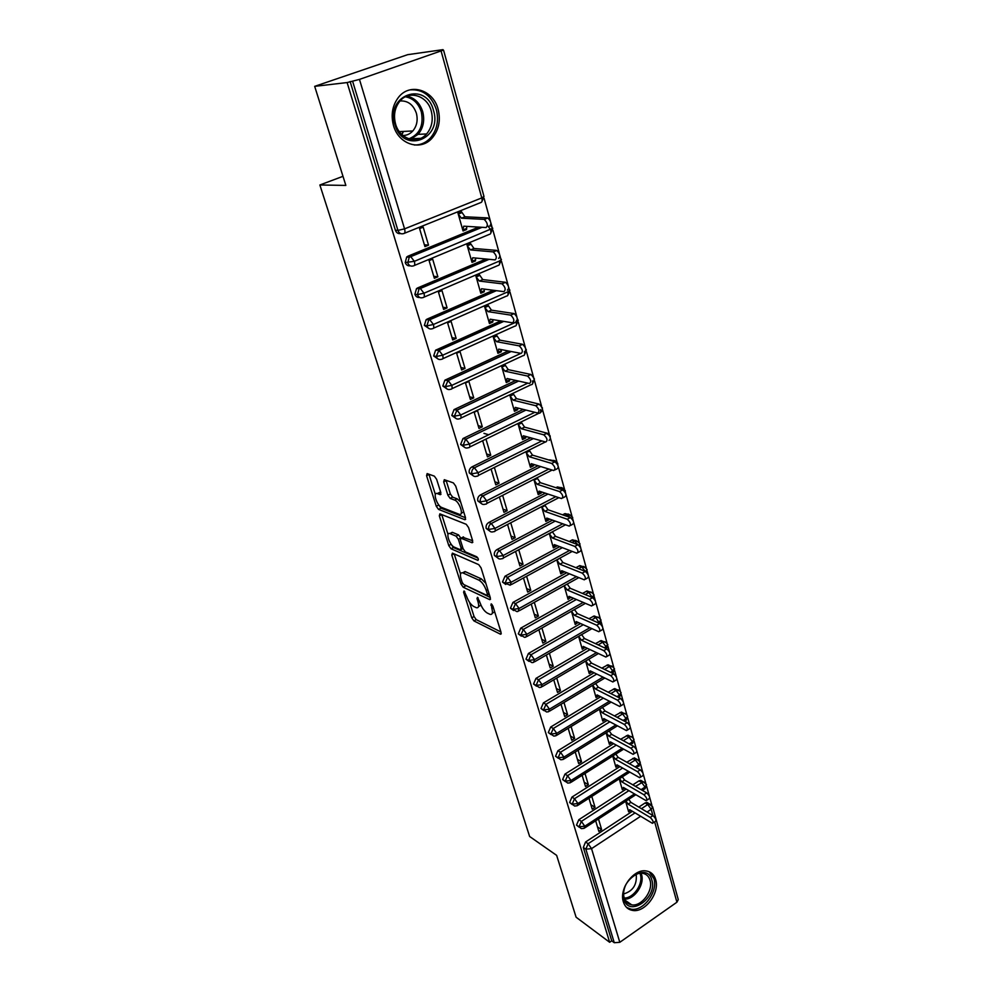 <?xml version="1.0" encoding="UTF-8"?>
<svg xmlns="http://www.w3.org/2000/svg" width="993" height="993" viewBox="0 0 993 993"><rect width="100%" height="100%" fill="white"/><g stroke="black" fill="none" stroke-linecap="round" stroke-linejoin="round"><path stroke-width="1.49" d="M464.054 590.984L463.607 592.213L471.749 617.807L473.922 620.91L500.546 634.242L501.08 632.454L492.913 606.127L491.187 603.831L491.87 608.548C493 612.78 492.429 614.741 490.145 614.394L487.302 613.078C484.286 611.216 481.89 607.828 480.115 602.925L477.484 597.327L477 598.568L478.055 601.944C479.197 606.14 478.663 608.076 476.454 607.753L473.698 606.475C470.769 604.663 468.423 601.336 466.66 596.495L464.054 590.984M438.124 109.28C440.842 120.438 438.856 130.009 432.178 138.015C420.871 151.47 398.578 144.593 393.489 125.503C390.721 114.903 392.359 105.556 398.392 97.463C409.749 82.357 433.345 89.742 438.124 109.28M655.653 879.699C660.022 892.744 645.078 912.865 632.69 910.444C628.072 909.662 624.957 906.82 623.368 901.892C618.9 889.095 633.41 869.036 645.686 870.886C650.713 871.506 654.039 874.448 655.653 879.699M436.622 479.296L434.351 476.144L427.139 473.587L426.568 475.697L436.275 506.256L438.509 509.384L464.873 519.724L465.494 517.651L455.737 486.148L453.391 482.908L444.305 479.681L443.685 481.828L447.88 495.222L450.177 498.412L454.657 500.087C459.585 501.626 464.265 516.248 459.213 514.275L441.748 507.485C437.019 505.958 432.389 491.684 437.255 493.571L440.234 494.688L440.818 492.59L436.622 479.296M609.652 942.283L347.116 82.556L314.682 86.354L345.849 185.418L319.87 184.983L529.629 836.491L556.639 855.37L576.101 917.209L609.652 942.283L611.738 940.83L614.27 942.717L585.87 849.176L583.313 847.463L611.738 940.83M452.411 553.151L451.778 555.025L461.025 584.107L463.222 587.223L489.772 599.66L490.331 597.798L481.059 567.859L478.75 564.645L452.411 553.151M448.811 545.666L439.328 515.851L439.874 513.84L466.238 524.304L468.559 527.531L472.656 540.738L472.047 542.749L460.988 538.181L460.417 540.167L463.11 548.719L465.369 551.897L476.702 556.75C478.378 558.426 478.775 559.642 477.894 560.375L451.021 548.781L448.811 545.666L451.107 544.152M342.995 176.32L319.87 184.983M483.939 433.358L488.73 434.748M652.91 815.551L651.172 809.307L652.624 806.8L678.269 899.596L676.916 902.215L619.806 942.307L614.27 942.717M347.116 82.556L359.466 79.403L443.151 50.196M314.682 86.354L407.651 54.677L443.002 49.65M484.112 198.377L490.43 221.253M490.902 222.966L491.969 226.801M492.9 230.165L499.417 253.736M499.876 255.424L500.609 258.068M501.527 261.382L508.23 285.624M508.689 287.275L509.099 288.777M510.005 292.041L516.881 316.928M518.334 322.166L525.384 347.674M526.513 351.77L533.675 377.688M534.557 380.853L541.595 406.311M542.451 409.439L549.365 434.438M550.383 438.136L557.011 462.105M557.867 465.171L557.731 463.383M558.289 466.722L564.533 489.288M565.377 492.342L565.65 493.372M566.06 494.824L571.918 516.025M572.762 519.054L573.296 521.002M573.693 522.43L579.192 542.327M580.024 545.331L580.806 548.173M581.19 549.576L586.342 568.195M587.161 571.186L588.191 574.885M588.576 576.263L593.38 593.653M594.199 596.619L595.452 601.137M595.825 602.503L600.293 618.689M601.113 621.643L602.59 626.968M602.95 628.308L607.108 643.327M607.927 646.269L609.603 652.364M609.975 653.679L613.811 667.581M614.617 670.498L616.516 677.35M616.876 678.641L620.414 691.451M621.221 694.355L623.306 701.927M623.654 703.205L626.906 714.935M627.713 717.84L629.996 726.106M630.344 727.36L633.298 738.072M634.105 740.964L636.575 749.914M636.91 751.142L639.591 760.849M640.398 763.729L643.042 773.336M643.377 774.54L645.798 783.278M646.592 786.158L649.422 796.386M649.745 797.578L651.904 805.385M402.748 131.473L402.364 133.819M625.652 801.339L628.643 811.864L630.89 810.4M597.488 826.908L601.621 829.565L598.829 831.402L595.688 820.814M601.621 829.565L598.494 818.989M350.119 81.525L395.388 230.227L397.92 230.401L352.602 81.227M400.626 233.566C398.156 233.976 396.406 232.858 395.388 230.227M583.313 847.463L585.56 842.002L632.38 811.306M638.797 807.098L645.102 802.965L646.915 802.381L648.851 803.523M410.221 265.801C407.85 266.124 406.187 265.044 405.231 262.537L406.696 257.013L407.999 256.169L478.738 227.099M466.276 228.601L462.788 230.028L463.731 226.181L486.086 227.546C488.159 225.461 487.538 222.767 484.261 219.465L487.389 217.901L464.972 216.772L461.484 211.72L457.972 213.135L463.048 230.972L466.536 229.544L466.822 226.367M423.192 227.149L419.58 228.601L424.93 246.612L428.517 245.134L423.192 227.149M419.642 297.441C417.37 297.701 415.782 296.634 414.888 294.251L416.489 288.653L417.631 287.933L485.937 259.012M475.188 259.992L471.737 261.444L472.705 257.758L495.085 259.893C497.17 257.895 496.55 255.238 493.248 251.949L496.388 250.373L473.946 248.461L470.483 243.422L467.008 244.861L472.01 262.388L475.448 260.923L475.709 258.043M432.663 259.136L429.1 260.625L434.351 278.288L437.888 276.799L432.663 259.136M428.914 328.497L424.359 325.394L426.121 319.709L427.089 319.125L493.31 290.279M483.951 290.837L480.538 292.314L481.531 288.752L503.923 291.644C506.008 289.72 505.387 287.114 502.061 283.837L505.214 282.248L482.759 279.579L479.321 274.564L475.895 276.029L480.798 293.233L484.212 291.756L484.423 289.124M441.972 290.552L438.447 292.054L443.61 309.406L447.098 307.892L441.972 290.552M438.025 358.994L433.668 355.966L435.579 350.219L500.77 320.913M492.553 321.124L489.177 322.626L490.194 319.2L512.599 322.812C514.697 320.962 514.076 318.405 510.712 315.141L513.877 313.54L491.423 310.151L488.01 305.136L484.621 306.626L489.437 323.532L492.801 322.03L492.987 319.659M451.107 321.384L447.62 322.924L452.696 339.966L456.147 338.414L451.107 321.384M446.987 388.946L442.816 385.992L444.889 380.182L508.267 350.963M500.993 350.889L497.667 352.416L498.697 349.114L521.114 353.421C523.224 351.646 522.591 349.126 519.202 345.887L522.392 344.261L499.938 340.165L496.537 335.175L493.186 336.689L497.927 353.297L501.254 351.77L501.391 349.635M460.069 351.683L456.643 353.235L461.621 369.967L465.022 368.403L460.069 351.683M455.799 418.363L451.79 415.496L454.024 409.613L515.764 380.443M509.297 380.133L506.02 381.672L507.063 378.507L529.468 383.484C531.603 381.771 530.957 379.301 527.556 376.062L530.759 374.435L508.292 369.669L504.916 364.692L501.614 366.231L506.269 382.553L509.546 381.002L509.645 379.09M468.882 381.436L465.494 383.013L470.384 399.447L473.748 397.858L468.882 381.436M464.463 447.26L460.615 444.467L463.011 438.534L523.237 409.389M517.465 408.868L514.213 410.432L515.28 407.391L537.685 413.014C539.832 411.375 539.174 408.93 535.748 405.715L538.963 404.077L516.509 398.652L513.158 393.7L509.881 395.251L514.461 411.288L517.701 409.724L517.763 408.011M477.546 410.668L474.195 412.256L478.998 428.417L482.325 426.804L477.546 410.668M472.991 475.659L469.279 472.941C468.82 470.322 469.677 468.336 471.849 466.958L530.672 437.814M542.6 432.005L545.616 432.811M518.023 423.788L522.517 439.539L525.719 437.95L525.731 436.436M525.483 437.119L522.268 438.707L523.361 435.778L545.753 442.022C547.9 440.445 547.255 438.05 543.792 434.835L547.031 433.196L524.577 427.139L521.251 422.199M482.735 441.004L487.464 456.879L490.753 455.253L486.049 439.378M481.382 503.563L477.807 500.919C477.348 498.325 478.204 496.339 480.376 494.973L538.032 465.742M549.179 460.094L553.386 460.504M526.005 451.815L530.423 467.318L533.601 465.705L533.564 464.376M533.365 464.885L530.188 466.487L531.292 463.681L553.722 470.533C555.832 468.994 555.174 466.636 551.711 463.446L554.963 461.807L532.509 455.142L529.207 450.226M491.138 469.242L495.78 484.857L499.032 483.206L494.415 467.604M489.636 530.994L486.173 528.425C485.726 525.868 486.582 523.894 488.73 522.517L545.331 493.173M555.894 487.7L557.396 486.942L560.995 487.712M533.874 479.383L538.206 494.613L541.346 493L541.272 491.833M541.123 492.18L537.983 493.806L539.1 491.113L561.566 498.56C563.627 497.059 562.957 494.737 559.543 491.585L562.746 489.909L540.316 482.672L537.027 477.77M499.392 497.009L503.96 512.351L507.175 510.687L502.632 495.358M497.754 557.954L494.402 555.459C493.968 552.94 494.812 550.991 496.934 549.601L552.555 520.146M562.597 514.821L564.992 513.592L568.468 514.461M541.644 506.641L545.865 521.462L548.968 519.823L548.831 518.818M548.744 519.029L545.641 520.667L546.771 518.073L569.274 526.116C571.273 524.652 570.603 522.355 567.239 519.227L570.404 517.552L547.987 509.744L544.76 505.015M507.56 524.453L511.991 539.373L515.168 537.697L510.75 522.79M505.747 584.467L502.495 582.035L505.003 576.225L559.692 546.659M569.262 541.483L572.452 539.807L575.803 540.763M549.278 533.452L553.386 547.875L556.465 546.212L556.279 545.343M556.241 545.43L553.163 547.081L554.317 544.598L576.859 553.2C578.795 551.76 578.112 549.501 574.798 546.411L577.926 544.71L555.521 536.357L552.369 531.801M515.578 551.438L519.898 565.96L523.038 564.26L518.743 549.75M513.604 610.534L510.452 608.175L512.947 602.403L566.742 572.713M575.89 567.673L579.8 565.6L583.028 566.643M556.8 559.816L560.797 573.842L563.825 572.167L563.627 571.459M563.552 571.422L560.573 573.073L561.74 570.69L584.318 579.825C586.193 578.423 585.498 576.188 582.221 573.135L585.324 571.409L562.944 562.534L559.853 558.153M523.472 577.976L527.668 592.089L530.783 590.376L526.6 576.275M521.35 636.165L518.284 633.869L520.742 628.147L573.706 598.345M582.469 593.417L587.024 590.984L590.127 592.101M564.185 585.746L568.083 599.387L570.925 597.153M570.677 597.041L567.859 598.63L569.039 596.346L591.642 606.003C593.466 604.638 592.759 602.428 589.532 599.4L592.598 597.662L570.243 588.278L567.214 584.07M531.23 604.079L535.314 617.795L538.392 616.07L534.321 602.354M528.971 661.375L525.98 659.153L528.425 653.468L580.582 623.554M588.998 618.738L594.124 615.97L597.103 617.149M577.69 622.251L575.034 623.778L576.213 621.581L598.853 631.747C600.616 630.406 599.909 628.246 596.719 625.23L574.426 615.312L571.459 611.254L575.245 624.523L578.1 622.437M538.864 629.748L542.836 643.079L545.877 641.341L541.917 628.01M536.468 686.188L533.551 684.016L535.972 678.38L587.372 648.355M595.465 643.638L601.1 640.559L603.967 641.788M578.621 636.364L582.295 649.248L585.175 647.312M546.373 654.995L550.221 667.954L553.238 666.204L549.402 653.245M543.854 710.591L540.999 708.481L543.394 702.895L594.075 672.757M601.87 668.128L607.977 664.764L610.72 666.042M585.659 661.065L589.234 673.589L592.126 671.789M553.759 679.833L557.507 692.431L560.486 690.669L556.75 678.07M551.115 734.609L548.322 732.561L550.705 727.013L600.678 696.763M608.2 692.22L614.729 688.583L617.361 689.924M592.585 685.369L596.061 697.545L598.878 695.845M561.02 704.273L564.669 716.524L567.611 714.737L563.987 702.498M558.289 758.255L555.534 756.244L557.905 750.745L607.195 720.397M614.468 715.928L621.382 712.043L623.914 713.446M599.412 709.287L602.776 721.129L605.469 719.478M568.182 728.328L571.72 740.219L574.624 738.432L571.112 726.541M565.389 781.628L562.634 779.567L564.98 774.093L613.624 743.658M620.65 739.264L627.924 735.143L630.344 736.607M606.127 732.846L609.404 744.34L611.961 742.739M575.22 751.999L578.658 763.555L581.538 761.755L578.112 750.199M572.378 804.628L569.622 802.505L571.943 797.094L619.967 766.559M626.782 762.227L634.353 757.895L636.538 759.111M612.731 756.021L615.908 767.192L618.354 765.64M582.146 775.297L585.485 786.518L588.34 784.706L585.014 773.485M579.254 827.268L576.499 825.109L578.807 819.721L626.223 789.1M632.826 784.842L638.958 780.87L640.684 780.312L642.744 781.479M619.235 778.86L622.326 789.696L624.671 788.194M588.961 798.235L592.2 809.134L595.03 807.309L591.803 796.423M641.081 789.634L645.016 787.077L646.431 784.42M576.499 825.109L579.056 826.784L584.778 826.213L634.44 793.953M595.03 807.309L590.897 804.727M588.34 784.706L584.194 782.199M581.538 761.755L577.392 759.31M574.624 738.432L570.479 736.074M567.611 714.737L563.465 712.453M592.138 671.864L591.356 671.479M560.486 690.669L556.328 688.472M585.237 647.535L584.418 647.151M553.238 666.204L549.079 664.094M578.211 622.822L577.367 622.437M545.877 641.341L541.706 639.318M571.074 597.699L570.193 597.314M538.392 616.07L534.222 614.146M563.825 572.167L562.894 571.782M530.783 590.376L526.613 588.551M556.465 546.212L555.484 545.84M523.038 564.26L518.88 562.534M548.968 519.823L547.937 519.451M515.168 537.697L511.01 536.071M541.346 493L540.254 492.627M507.175 510.687L503.004 509.161M533.601 465.705L532.434 465.357M499.032 483.206L494.874 481.804M525.719 437.95L524.49 437.603M490.753 455.253L486.595 453.962M517.701 409.724L516.385 409.389M482.325 426.804L478.167 425.637M509.546 381.002L508.131 380.679M473.748 397.858L469.602 396.815M501.254 351.77L499.715 351.472M465.022 368.403L460.876 367.484M492.801 322.03L491.138 321.757M456.147 338.414L452.001 337.632M484.212 291.756L482.387 291.508M447.098 307.892L442.965 307.247M475.448 260.923L473.45 260.725M437.888 276.799L433.767 276.302M466.536 229.544L464.302 229.395M428.517 245.134L424.396 244.787M635.148 766.944L638.797 764.622L640.237 762.003M569.622 802.505L572.179 804.144L577.938 803.536L628.308 771.325M629.165 743.894L632.479 741.808L633.944 739.226M562.634 779.567L565.203 781.143L570.987 780.51L622.102 748.337M623.107 720.471L626.062 718.647L627.564 716.114M555.534 756.244L558.103 757.783L563.925 757.113L615.809 724.989M617.001 696.664L619.533 695.112L621.072 692.617M548.322 732.561L550.892 734.038L556.763 733.343L609.441 701.269M610.819 672.472L614.481 668.761M540.999 708.481L543.568 709.921L549.464 709.176L602.987 677.152M604.6 647.87L607.778 644.519M533.551 684.016L536.121 685.393L542.054 684.624L596.458 652.649M598.32 622.859L600.976 619.893M525.98 659.153L528.549 660.469L534.532 659.662L589.854 627.737M592.002 597.414L594.062 594.869M518.284 633.869L520.853 635.135L526.873 634.291L583.189 602.403M585.609 571.546L587.037 569.423M510.452 608.175L513.021 609.379L519.091 608.486L576.436 576.648M578.894 545.331L579.887 543.568M502.495 582.035L505.065 583.176L511.172 582.246L569.622 550.445M571.943 518.743L572.626 517.291M494.402 555.459L496.972 556.539L503.116 555.559L562.746 523.783M564.794 491.734L565.24 490.554M486.173 528.425L488.742 529.43L494.936 528.413L555.819 496.661M557.458 464.327L557.768 463.483C555.968 460.926 554.168 459.982 552.381 460.64L549.551 459.896M477.807 500.919L480.364 501.862L486.595 500.807L548.844 469.044M549.923 436.51L550.097 435.741M469.279 472.941L471.849 473.81L478.117 472.705L541.843 440.929M542.19 408.297L542.327 407.626M460.615 444.467L463.172 445.261L469.49 444.107L534.83 412.294M534.197 379.76L534.42 379.028M451.79 415.496L454.347 416.204L460.715 415L527.829 383.124M525.769 350.951L526.377 349.921M442.816 385.992L445.373 386.625L451.778 385.371L520.866 353.384M433.668 355.966L436.225 356.512L442.679 355.209L516.174 322.067L518.197 320.305M424.359 325.394L426.903 325.853L433.407 324.488L507.808 291.855L509.868 290.167M414.888 294.251L417.42 294.623L423.974 293.208L499.293 261.097L501.391 259.483M405.231 262.537L414.354 261.333L492.764 228.241L490.592 233.603M478.502 606.636L480.922 605.085M492.305 613.215L494.688 611.849M469.577 602.391L474.058 616.541L476.243 619.644L500.919 631.945M464.389 584.84L490.232 597.463M454.211 553.933L460.553 573.966M462.167 582.345L463.706 584.529L486.855 595.316L487.364 594.05L486.235 590.401C484.423 585.374 481.977 581.96 478.924 580.148L462.676 572.812C460.392 572.477 459.846 574.475 461.037 578.782L462.167 582.345M485.85 583.325L481.332 578.857L478.924 580.148M462.937 572.676L465.047 571.558L481.332 578.857M448.029 534.445L441.748 514.635L439.328 515.851M472.643 540.713L462.713 537.287M477.894 558.041L453.404 547.54L451.021 548.781M450.09 533.651L449.854 533.564C445.162 531.801 449.717 545.48 454.372 547.18L460.504 549.799L461.062 547.851L458.369 539.311L456.11 536.146L450.09 533.651L452.498 532.397L450.412 533.266M461.199 549.439L463.061 548.57M452.498 532.397L458.543 534.892L460.826 538.144M451.194 544.425L453.404 547.54M437.789 493.31L440.867 492.776M461.249 513.232L463.731 511.954M460.653 502.011L457.14 498.834L454.657 500.087M446.093 480.314L450.35 493.98L452.647 497.158L457.14 498.834M438.583 504.667L440.942 508.155L465.531 517.738M428.939 474.22L435.356 494.477M630.27 810.015L628.457 811.207L629.723 809.692L652.451 823.334C653.804 822.192 653.046 820.23 650.192 817.438L652.972 815.588C655.827 818.381 656.584 820.342 655.231 821.484L653.208 822.837M650.192 817.438L628.159 804.169L625.987 801.115M652.972 815.588L630.903 802.369L628.743 799.328M630.903 802.369L628.159 804.169M624.026 787.809L622.139 789.025L623.405 787.449L646.12 800.693C647.523 799.539 646.766 797.54 643.874 794.735L646.679 792.898C649.583 795.703 650.328 797.689 648.938 798.856L646.902 800.184M643.874 794.735L621.804 781.826L619.545 778.661M646.679 792.898L624.585 780.051L622.326 776.886M624.585 780.051L621.804 781.826M617.696 765.255L615.722 766.509L616.976 764.846L639.691 777.705C641.13 776.526 640.386 774.503 637.456 771.66L640.299 769.836C643.228 772.678 643.973 774.689 642.533 775.881L640.51 777.184M637.456 771.66L615.35 759.149L613.004 755.859M640.299 769.836L618.155 757.374L615.809 754.084M618.155 757.374L615.35 759.149M611.266 742.354L609.206 743.645L610.447 741.908L633.162 754.345C634.651 753.141 633.906 751.105 630.94 748.238L633.807 746.426C636.786 749.281 637.518 751.316 636.029 752.533L634.006 753.811M630.94 748.238L608.796 736.111L606.351 732.697M633.807 746.426L611.626 734.348L609.181 730.947M611.626 734.348L608.796 736.111M604.749 719.093L602.577 720.421L603.818 718.597L626.521 730.612C628.06 729.383 627.328 727.323 624.312 724.431L627.216 722.619C630.232 725.511 630.965 727.571 629.413 728.8L627.402 730.054M624.312 724.431L602.143 712.713L599.598 709.176M627.216 722.619L604.998 710.963L602.453 707.426M604.998 710.963L602.143 712.713M651.867 880.083C657.738 897.734 628.78 917.917 623.952 899.261C617.882 881.263 647.461 861.254 651.867 880.083M626.062 884.266C623.666 889.145 623.045 893.712 624.187 897.982C625.466 901.942 627.973 904.226 631.709 904.846C641.615 906.746 653.531 890.671 650.018 880.245C648.727 876.074 646.071 873.728 642.086 873.219C637.171 872.984 632.628 875.392 628.47 880.456M636.091 874.299L636.24 874.771C637.047 884.788 632.839 891.18 623.616 893.961M626.633 907.49L631.126 909.178C643.414 911.586 658.247 891.627 653.915 878.681L649.223 871.792M433.494 110.484C442.828 139.405 402.959 154.461 394.929 124.497C385.222 94.769 426.208 80.458 433.494 110.484M395.574 124.013C399.62 139.293 417.556 144.829 426.593 133.956C431.881 127.551 433.432 119.917 431.26 111.055C427.412 95.477 408.644 89.618 399.558 101.559C394.68 108.014 393.352 115.498 395.574 124.013M400.08 100.951C407.887 100.554 413.311 104.65 416.365 113.202C418.078 120.066 416.899 125.987 412.815 130.964C410.059 133.956 406.77 135.47 402.935 135.507M414.342 145.003C420.56 145.102 425.923 142.756 430.428 137.953C437.044 130.009 439.005 120.513 436.312 109.453C431.384 95.502 422.584 88.973 409.898 89.879M401.929 134.626L403.443 131.436M598.134 695.46L595.862 696.825L597.078 694.914L619.769 706.495C621.37 705.241 620.637 703.156 617.584 700.226L620.513 698.439C623.579 701.356 624.299 703.441 622.698 704.695L620.687 705.924M617.584 700.226L595.378 688.943L592.734 685.282M620.513 698.439L598.27 687.206L595.626 683.544M598.27 687.206L595.378 688.943M591.418 671.442L589.023 672.869L590.239 670.871L612.917 681.98C614.568 680.701 613.848 678.591 610.745 675.637L613.711 673.862C616.814 676.804 617.534 678.914 615.871 680.205L613.873 681.409M610.745 675.637L588.501 664.789L585.758 661.003M613.711 673.862L591.431 663.063L588.688 659.278M591.431 663.063L588.501 664.789M584.604 647.051L582.084 648.516L583.276 646.418L605.941 657.068C607.654 655.765 606.934 653.617 603.794 650.651L606.785 648.888C609.925 651.855 610.645 653.99 608.932 655.306L606.934 656.485M603.794 650.651L581.526 640.249L578.671 636.327M606.785 648.888L584.48 638.536L581.625 634.626M584.48 638.536L581.526 640.249M596.719 625.23L599.747 623.492C602.937 626.484 603.645 628.656 601.87 629.996L599.884 631.151M599.747 623.492L577.417 613.612L574.451 609.565M577.417 613.612L574.426 615.312M592.598 597.662C595.825 600.691 596.532 602.888 594.695 604.265L592.709 605.395M589.532 599.4L567.214 589.966L564.235 585.895M570.243 588.278L567.214 589.966M585.324 571.409C588.601 574.463 589.296 576.697 587.397 578.1L585.423 579.204M582.221 573.135L559.891 564.21L556.887 560.126L559.556 558.314M562.944 562.534L559.891 564.21M577.926 544.71C581.253 547.788 581.935 550.048 579.986 551.487L578 552.567M574.798 546.411L552.443 538.007L549.414 533.936L551.897 532.062M555.521 536.357L552.443 538.007M570.404 517.552C573.768 520.655 574.451 522.951 572.44 524.428L570.466 525.483M567.239 519.227L544.859 511.383L541.818 507.299L544.946 505.66L544.09 505.363M547.987 509.744L544.859 511.383M562.746 489.909C566.159 493.062 566.829 495.383 564.756 496.897L562.783 497.927M559.543 491.585L537.151 484.299L534.097 480.202L537.263 478.589L536.133 478.229M540.316 482.672L537.151 484.299M554.963 461.807C558.414 464.972 559.084 467.331 556.949 468.882L554.975 469.9M551.711 463.446L529.319 456.743L526.253 452.659L529.443 451.058L528.239 450.71M532.509 455.142L529.319 456.743M547.031 433.196L547.069 433.209C550.532 436.411 551.189 438.807 549.03 440.396M543.754 434.822L521.35 428.728L518.259 424.632L521.486 423.055L520.208 422.708M524.577 427.139L521.35 428.728M538.963 404.077L539.062 404.101C542.501 407.316 543.146 409.749 540.999 411.4M535.649 405.69L513.244 400.216L510.129 396.12L513.393 394.556L512.028 394.233M516.509 398.652L513.244 400.216M530.759 374.435L530.907 374.473C534.321 377.712 534.954 380.182 532.819 381.895M527.395 376.024L504.99 371.208L501.862 367.112L505.164 365.573L503.687 365.263M508.292 369.669L504.99 371.208M522.392 344.261L522.603 344.323C525.992 347.562 526.625 350.07 524.503 351.857M518.991 345.825L496.587 341.691L493.447 337.583L496.785 336.068L495.197 335.783M499.938 340.165L496.587 341.691M513.877 313.54L514.151 313.602C517.514 316.866 518.135 319.411 516.025 321.273M510.439 315.079L488.035 311.641L484.882 307.545L488.271 306.043L486.52 305.794M491.423 310.151L488.035 311.641M505.214 282.248L505.549 282.322C508.875 285.599 509.496 288.193 507.398 290.117M501.726 283.762L479.334 281.056L476.156 276.948L479.582 275.483L477.67 275.26M482.759 279.579L479.334 281.056M496.388 250.373L496.773 250.459C500.087 253.749 500.695 256.393 498.61 258.391M492.851 251.862L470.483 249.913L467.281 245.805L470.756 244.365L468.634 244.191M473.946 248.461L470.483 249.913M487.389 217.901L487.836 218.001C491.113 221.302 491.721 223.996 489.648 226.069M483.814 219.354L461.46 218.199L458.245 214.091L461.757 212.676L459.374 212.576M464.972 216.772L461.46 218.199M464.749 591.592L463.607 592.213M492.007 604.464L490.803 605.122M478.179 597.935L477 598.568M676.916 902.215L654.66 821.869M641.441 808.687L647.759 804.529L651.172 809.307L647.039 812.038M640.597 816.283L591.543 848.643L619.806 942.307M585.56 842.002L588.129 843.715L591.543 848.643L585.87 849.176L588.129 843.715L635.024 812.907M359.466 79.403L404.561 228.862L481.779 197.905L441.177 51.338M397.92 230.401L404.561 228.862C405.305 231.828 405.007 233.405 403.642 233.591C400.986 234.336 399.074 233.268 397.92 230.401M404.474 233.256L480.575 202.634C482.027 202.398 482.437 200.822 481.779 197.905L483.988 196.477L443.586 50.258M651.284 804.752L649.571 803.945L647.759 804.529L645.102 802.965M642.434 790.416L644.221 789.261L645.016 787.077L641.615 782.397L638.958 780.87M578.807 819.721L581.377 821.385L579.056 826.784L581.327 828.621L584.12 828.336L584.778 826.213L581.377 821.385L628.854 790.664M635.47 786.382L643.352 781.826L640.684 780.312M571.943 797.094L574.525 798.707L622.611 768.073M629.425 763.729L635.371 759.943L632.715 758.453M564.98 774.093L567.549 775.67L616.268 745.122M623.319 740.704L629.041 737.116L626.372 735.689M557.905 750.745L560.474 752.26L609.851 721.812M617.125 717.331L622.599 713.955L619.93 712.564M550.705 727.013L553.287 728.477L603.334 698.129M610.869 693.561L616.07 690.42L613.389 689.08M543.394 702.895L545.976 704.31L596.731 674.073M604.538 669.419L609.429 666.502L606.748 665.223M535.972 678.38L538.554 679.746L590.041 649.621M598.146 644.879L602.677 642.223L599.995 640.981M528.425 653.468L530.994 654.784L583.251 624.758M591.679 619.917L595.825 617.534L593.131 616.368M520.742 628.147L523.323 629.401L576.387 599.487M585.162 594.546L588.849 592.461L586.168 591.344M512.947 602.403L515.528 603.595L569.423 573.805M578.584 568.741L581.774 566.966L579.08 565.911M505.003 576.225L507.584 577.343L562.361 547.677M571.956 542.476L574.575 541.061L571.881 540.055M496.934 549.601L499.516 550.656L555.236 521.102M565.29 515.764L567.264 514.722L564.558 513.778M488.73 522.517L491.312 523.51L548.012 494.067M558.6 488.568L559.816 487.935L557.123 487.066M480.376 494.973L482.958 495.892L540.713 466.561M551.885 460.889L553.337 461.323M471.886 466.946L474.455 467.79L533.353 438.571L474.418 467.802L478.117 472.705C478.75 475.225 478.378 476.367 476.988 476.131L476.963 476.131C474.567 477.037 472.854 476.255 471.849 473.81C471.377 471.191 472.234 469.192 474.418 467.802L471.849 466.958M540.428 409.575C540.986 412.12 540.527 413.324 539.05 413.187L469.677 447.049M463.234 438.422L465.816 439.191L525.93 410.059M532.484 380.915C533.055 383.497 532.608 384.763 531.131 384.676L460.864 418.127M454.446 409.389L457.016 410.084L518.458 381.039M524.403 351.745C524.987 354.389 524.54 355.693 523.075 355.655L451.902 388.697M445.485 379.847L448.054 380.456L510.961 351.472M516.174 322.067C516.782 324.761 516.348 326.114 514.87 326.126L442.766 358.734M436.374 349.759L438.931 350.293L503.451 321.347M507.808 291.855C508.416 294.598 507.994 296.013 506.529 296.075L433.457 328.224M427.089 319.125L429.646 319.572L495.991 290.614M499.293 261.097C499.913 263.902 499.491 265.367 498.027 265.491L423.974 297.155M417.631 287.933L420.188 288.293L488.63 259.272M487.414 225.212L490.616 229.793C491.25 232.647 490.84 234.174 489.375 234.348L414.317 265.503M407.999 256.169L410.543 256.417L481.431 227.26M636.587 767.75L638.797 764.622L635.371 759.943L637.022 759.372L634.353 757.895M577.256 805.733L577.938 803.536L574.525 798.707L572.179 804.144L574.599 806.043L577.256 805.733M645.165 782.645L643.352 781.826L646.493 784.582L645.09 788.727M630.679 744.713L632.479 741.808L629.041 737.116L630.592 736.583L627.924 735.143M570.267 782.782L570.987 780.51L567.549 775.67L565.203 781.143L567.76 783.092L570.267 782.782M638.946 760.204L637.022 759.372L640.286 762.152M624.721 721.315L626.062 718.647L622.599 713.955L624.051 713.433L621.382 712.043M563.18 759.459L563.925 757.113L560.474 752.26L558.103 757.783L560.822 759.782L563.18 759.459M632.628 737.414L630.592 736.583C631.424 736.285 632.553 737.216 633.993 739.375M618.875 697.62L619.533 695.112L616.07 690.42M555.981 735.763L556.763 733.343L553.287 728.477L550.892 734.038L553.784 736.086L555.981 735.763M626.211 714.265L624.051 713.433C624.92 713.098 626.099 714.041 627.601 716.251M612.855 673.453L612.917 671.218L609.417 666.514M548.657 711.683L549.464 709.176L545.976 704.31L543.568 709.921L546.646 712.006L548.657 711.683M619.694 690.756L616.07 690.408M606.351 648.677L606.189 646.927L602.677 642.223L603.794 641.788L601.1 640.559M538.541 679.746L536.121 685.393L539.385 687.528L541.21 687.218L542.054 684.624L538.554 679.746M613.066 666.874L609.429 666.502M599.549 623.393L595.825 617.534L596.805 617.137L594.124 615.97M533.651 662.343L534.532 659.662L530.994 654.784L528.549 660.469L532.012 662.654L533.651 662.343M606.338 642.608L603.794 641.788C604.538 642.608 603.856 639.815 607.828 644.643L606.537 648.764M592.511 597.625L588.849 592.461L589.705 592.101L587.024 590.984M525.955 637.059L526.873 634.291L523.323 629.401L520.853 635.135L524.527 637.345L525.955 637.059M599.499 617.944L596.805 617.137C597.426 617.869 597.141 615.238 601.013 620.017L600.157 623.716M515.516 603.595L513.021 609.379L516.931 611.614L518.135 611.365L519.091 608.486L515.528 603.595M592.548 592.883L589.705 592.101C590.463 591.443 591.927 592.399 594.099 594.981L593.541 598.295M510.179 585.225L511.172 582.246L507.584 577.343L505.065 583.176L510.179 585.225M585.485 567.413L581.774 566.966L585.237 571.372M502.098 558.649C503.352 558.836 503.699 557.818 503.116 555.559L499.516 550.656C497.381 552.046 496.537 554.007 496.972 556.539C497.791 558.625 499.243 559.382 501.341 558.823L502.098 558.649M578.298 541.52L574.575 541.061L577.727 544.636M493.869 531.615C495.172 531.826 495.519 530.759 494.936 528.413L491.312 523.51C489.152 524.9 488.295 526.873 488.742 529.43C489.623 531.64 491.163 532.409 493.36 531.739L493.869 531.615M570.987 515.193L567.264 514.722L569.97 517.39M485.503 504.109C486.843 504.332 487.215 503.228 486.595 500.807L482.958 495.892C480.773 497.27 479.917 499.256 480.364 501.862C481.307 504.183 482.933 504.953 485.229 504.183L485.503 504.109M563.552 488.432L559.816 487.935L561.901 489.636M555.993 461.211L549.675 459.846M526.005 410.084L465.58 439.316L463.172 445.261C464.215 447.769 465.94 448.563 468.373 447.682C469.763 447.868 470.136 446.689 469.49 444.107L465.816 439.191M548.297 433.519L545.306 432.725M459.622 418.723C461.013 418.872 461.373 417.631 460.715 415L457.016 410.084L454.347 416.204C455.402 418.761 457.152 419.592 459.622 418.723M463.011 438.534L465.804 439.191M450.71 389.244C452.088 389.343 452.448 388.052 451.778 385.371L448.054 380.456L445.373 386.625C446.44 389.231 448.215 390.1 450.71 389.244M441.637 359.243C443.015 359.292 443.362 357.939 442.679 355.209L438.931 350.293L436.225 356.512C437.305 359.168 439.117 360.074 441.637 359.243M432.402 328.695C433.767 328.683 434.115 327.28 433.407 324.488L429.646 319.572L428.678 320.156L426.903 325.853C428.008 328.559 429.845 329.502 432.402 328.695M422.993 297.577C424.359 297.503 424.681 296.051 423.974 293.208L420.188 288.293L419.034 289L417.42 294.623C418.549 297.379 420.399 298.359 422.993 297.577M413.411 265.888C414.776 265.752 415.086 264.237 414.354 261.333L410.543 256.417L409.228 257.274L407.763 262.81C408.905 265.627 410.779 266.645 413.411 265.888M479.545 601.137L478.055 601.944M493.409 607.704L491.87 608.548M501.254 633.633L500.323 634.155M476.243 619.644L473.922 620.91M474.058 616.541L471.749 617.807M490.505 599.102L489.599 599.598M465.568 585.957L463.222 587.223M462.577 583.276L461.025 584.107M454.012 553.858L451.778 555.025M488.916 593.206L487.364 594.05M487.786 589.557L486.235 590.401M465.481 571.72L463.11 572.986M472.817 542.265L471.948 542.712M463.52 536.952L461.087 538.206M462.589 547.056L461.062 547.851M460.802 538.057L458.369 539.311M458.543 534.892L456.11 536.146M440.979 494.278L440.197 494.675L440.966 494.328M439.812 492.391L437.354 493.608M452.647 497.158L450.177 498.412M450.35 493.98L447.88 495.222M446.18 480.6L443.685 481.828M465.655 519.265L464.811 519.699M440.942 508.155L438.509 509.384M438.707 505.04L436.275 506.256M429.026 474.493L426.568 475.697M641.019 873.17L641.552 874.647C644.842 884.478 634.328 899.695 624.585 899.112M624.212 898.044C633.584 898.355 643.476 883.795 640.336 874.411L639.939 873.244M406.993 96.122C414.677 97.885 419.915 103.073 422.708 111.663C424.88 120.451 423.353 127.998 418.103 134.34L410.506 139.318M408.855 138.859C419.704 134.39 423.862 125.428 421.33 111.936C418.487 103.309 413.187 98.257 405.429 96.805M635.781 794.735L584.939 827.802M646.915 802.381L652.624 806.8M638.871 766.335L640.299 762.177M629.736 772.132L578.1 805.199M632.553 743.583L634.006 739.4M623.604 749.169L571.161 782.223M626.136 720.484L627.613 716.263M617.41 725.846L564.098 758.888M619.607 697.024L621.121 692.766C619.508 690.47 618.279 689.527 617.41 689.924L614.729 688.583M611.142 702.138L556.936 735.18M612.991 673.192L614.53 668.91C612.793 666.539 611.514 665.583 610.658 666.042L607.977 664.764M604.799 678.045L549.65 711.087M598.394 653.568L542.24 686.61M591.927 628.668L534.706 661.735M585.398 603.359L527.06 636.439M586.739 572.502L587.074 569.548C584.554 566.742 583.028 565.787 582.494 566.668L579.8 565.6M578.82 577.616L519.277 610.72M579.763 546.287L579.924 543.68C576.697 540.688 575.108 539.733 575.158 540.8L572.452 539.807M572.191 551.425L511.358 584.579M572.613 519.662L572.663 517.39C569.312 514.275 567.648 513.319 567.686 514.523L564.992 513.592M565.526 524.776L503.314 557.992M565.315 492.627L565.278 490.666C560.486 485.192 560.176 488.742 560.102 487.811L557.396 486.942M558.836 497.667L495.122 530.957M552.12 470.049L486.793 503.451M550.234 437.441L550.122 435.828L545.716 432.836M545.43 441.935L478.316 475.461M540.465 412.517L541.644 411.387M542.401 409.724L542.352 407.713M532.509 383.981L534.445 379.103L533.638 377.638M524.428 354.948L526.402 349.995L525.694 348.655M454.024 409.613L457.152 410.121L518.607 381.076M516.199 325.406L518.222 320.379L517.365 318.852M444.889 380.182L448.253 380.518L511.184 351.522M507.82 295.343L509.893 290.229L508.751 288.404M435.579 350.219L439.191 350.368L503.774 321.397M499.28 264.746L501.415 259.533L499.851 257.324M426.121 319.709L429.969 319.659L496.401 290.676M416.489 288.653L420.573 288.392L489.139 259.322M481.791 201.864L483.988 196.477M490.554 225.647L492.776 228.303M406.696 257.013L409.228 257.274L482.064 227.298M501.204 633.857L500.546 634.242M490.468 599.275L489.772 599.66M489.201 594.149L487.464 595.092M465.047 571.558L462.676 572.812M472.792 542.364L472.047 542.749M463.421 536.915L460.988 538.181M452.262 532.322L449.854 533.564M439.713 492.354L437.255 493.571M465.643 519.327L464.873 519.724M625.131 900.266L631.709 904.846M412.815 130.964L399.31 131.635M426.593 133.956L418.103 134.34L410.183 139.243M420.622 138.35L411.747 138.71M547.069 433.209L543.792 434.835M539.062 404.101L535.748 405.715M530.907 374.473L527.556 376.062M522.603 344.323L519.202 345.887M514.151 313.602L510.712 315.141M505.549 282.322L502.061 283.837M496.773 250.459L493.248 251.949M487.836 218.001L484.261 219.465"/></g></svg>
